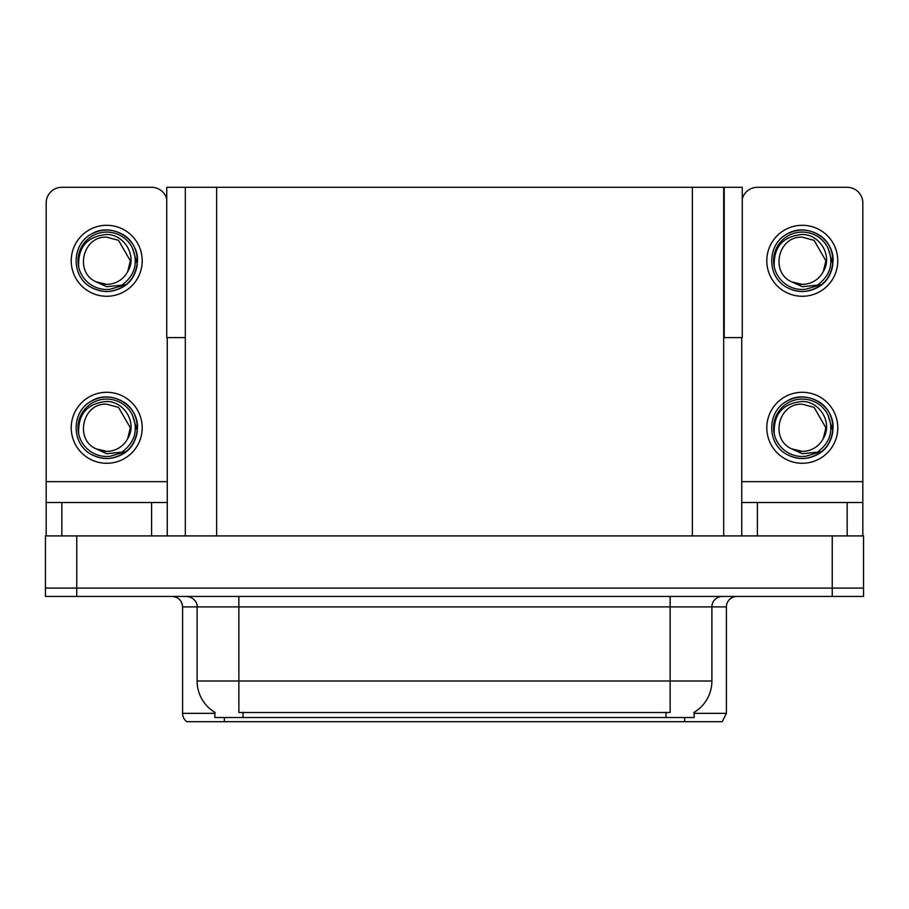 <?xml version="1.0" encoding="UTF-8"?>
<svg xmlns="http://www.w3.org/2000/svg" width="909" height="909" viewBox="0 0 909 909"><rect width="100%" height="100%" fill="white"/><g stroke="black" fill="none" stroke-linecap="round" stroke-linejoin="round"><path stroke-width="1.36" d="M723.689 337.603L742.267 337.603L742.267 187.299L723.689 187.299L723.689 535.912M723.689 187.299L166.733 187.299L166.733 337.603L185.311 337.603M724.212 337.603L724.212 187.299M694.146 712.326L694.146 717.531L214.854 717.531L214.854 712.326M76.765 596.452L863.55 596.452L863.55 588.1L45.45 588.1L45.45 535.912L76.765 535.912L76.765 588.1L45.45 588.1L45.45 596.452L76.765 596.452L76.765 588.1L863.55 588.1L863.55 535.912L76.765 535.912M185.311 187.299L185.311 535.912M694.146 713.349L726.405 713.349L726.405 606.894A10.442 10.442 0 0 1 736.835 596.452M726.405 713.349L722.223 721.701L186.777 721.701A10.442 10.442 0 0 1 182.595 713.349L182.595 606.894C181.982 600.554 178.505 597.065 172.165 596.452M210.456 721.701L191.458 721.701M665.661 721.701L243.339 721.701M215.16 712.508A36.53 36.53 0 0 1 197.105 681L238.862 681L238.862 712.508L670.138 712.508L670.138 681L711.895 681L711.895 606.894A10.442 10.442 0 0 1 722.325 596.452M197.105 681L197.105 606.894L182.595 606.894M693.84 712.508A36.53 36.53 0 0 0 711.895 681M151.598 535.912L151.598 502.518L61.835 502.518L61.835 535.912M166.733 198.946A15.658 15.658 0 0 0 151.598 187.299L61.835 187.299A15.658 15.658 0 0 0 46.177 202.957L46.177 481.634L167.256 481.634L167.256 535.912M167.256 337.603L167.256 481.634M46.177 535.912L46.177 502.518L61.835 502.518M151.598 502.518L167.256 502.518M46.177 502.518L46.177 481.634M847.165 535.912L847.165 502.518L757.402 502.518L757.402 535.912M741.744 337.603L741.744 481.634L862.823 481.634L862.823 202.957A15.658 15.658 0 0 0 847.165 187.299L757.402 187.299A15.658 15.658 0 0 0 742.267 198.946M741.744 535.912L741.744 502.518L757.402 502.518M847.165 502.518L862.823 502.518L862.823 535.912M862.823 481.634L862.823 502.518M741.744 502.518L741.744 481.634M106.717 463.272A35.485 35.485 0 0 0 142.202 427.775A35.485 35.485 0 0 0 106.717 392.29A35.485 35.485 0 0 0 71.232 427.775A35.485 35.485 0 0 0 106.717 463.272M106.717 451.375A23.6 23.6 0 0 0 127.726 438.513L130.317 427.775L118.511 407.346L106.717 404.187C82.651 402.755 74.186 439.456 96.127 448.864A23.6 23.6 0 0 0 106.717 451.375L96.127 448.864L106.717 453.716L121.874 452.159C134.998 442.331 138.475 429.877 132.316 414.799A28.702 28.702 0 0 0 78.015 427.775A28.702 28.702 0 0 0 110.034 456.295L126.442 451.398C115.5 459.681 103.796 460.693 91.332 454.432C71.107 443.956 71.107 411.595 91.332 401.13C101.592 395.688 111.852 395.688 122.101 401.13C142.327 411.595 142.327 443.956 122.101 454.432C111.852 459.874 101.592 459.874 91.332 454.432C71.107 443.956 71.107 411.595 91.332 401.13C101.592 395.688 111.852 395.688 122.101 401.13C142.327 411.595 142.327 443.956 122.101 454.432C111.852 459.874 101.592 459.874 91.332 454.432C71.107 443.956 71.107 411.595 91.332 401.13C101.592 395.688 111.852 395.688 122.101 401.13C142.327 411.595 142.327 443.956 122.101 454.432C111.852 459.874 101.592 459.874 91.332 454.432C71.107 443.956 71.107 411.595 91.332 401.13C110.512 388.847 138.543 405.028 137.486 427.775C135.975 445.24 126.635 455.454 109.444 458.431M78.685 433.957C77.754 414.186 87.105 403.346 106.717 401.46C124.522 401.448 137.429 423.185 127.726 438.513L130.317 427.775L118.511 407.346L106.717 404.187M132.316 414.799L137.316 431.036C136.327 439.24 132.703 446.035 126.442 451.398M802.283 296.266A35.485 35.485 0 0 0 837.768 260.781A35.485 35.485 0 0 0 802.283 225.296A35.485 35.485 0 0 0 766.798 260.781A35.485 35.485 0 0 0 802.283 296.266M774.252 266.962C773.32 247.18 782.66 236.351 802.283 234.454C820.088 234.442 832.996 256.179 823.293 271.518A23.6 23.6 0 0 1 802.283 284.369L791.682 281.858A23.6 23.6 0 0 0 802.283 284.369L791.694 281.858L802.283 286.721L817.43 285.153C830.553 275.325 834.042 262.871 827.883 247.793A28.702 28.702 0 0 0 773.582 260.781A28.702 28.702 0 0 0 805.601 289.289L821.997 284.403C811.055 292.687 799.363 293.687 786.899 287.426C766.673 276.961 766.673 244.601 786.899 234.136C797.148 228.693 807.408 228.693 817.668 234.136C837.893 244.601 837.893 276.961 817.668 287.426C807.408 292.868 797.148 292.868 786.899 287.426C766.673 276.961 766.673 244.601 786.899 234.136C797.148 228.693 807.408 228.693 817.668 234.136C837.893 244.601 837.893 276.961 817.668 287.426C807.408 292.868 797.148 292.868 786.899 287.426C766.673 276.961 766.673 244.601 786.899 234.136C797.148 228.693 807.408 228.693 817.668 234.136C837.893 244.601 837.893 276.961 817.668 287.426C807.408 292.868 797.148 292.868 786.899 287.426C766.673 276.961 766.673 244.601 786.899 234.136C806.078 221.841 834.098 238.022 833.053 260.781C831.542 278.245 822.191 288.46 805.01 291.425M791.694 281.858C769.741 272.45 778.206 235.761 802.283 237.181L814.078 240.34L825.872 260.781L823.293 271.518L825.872 260.781L814.078 240.34L802.283 237.181M827.883 247.793L832.883 264.03C831.883 272.234 828.258 279.029 821.997 284.403M802.283 463.272A35.485 35.485 0 0 0 837.768 427.775A35.485 35.485 0 0 0 802.283 392.29A35.485 35.485 0 0 0 766.798 427.775A35.485 35.485 0 0 0 802.283 463.272M774.252 433.957C773.32 414.186 782.66 403.346 802.283 401.46C820.088 401.448 832.996 423.185 823.293 438.513A23.6 23.6 0 0 1 802.283 451.375L791.682 448.864A23.6 23.6 0 0 0 802.283 451.375L791.694 448.864L802.283 453.716L817.43 452.159C830.553 442.331 834.042 429.877 827.883 414.799A28.702 28.702 0 0 0 773.582 427.775A28.702 28.702 0 0 0 805.601 456.295L821.997 451.398C811.055 459.681 799.363 460.693 786.899 454.432C766.673 443.956 766.673 411.595 786.899 401.13C797.148 395.688 807.408 395.688 817.668 401.13C837.893 411.595 837.893 443.956 817.668 454.432C807.408 459.874 797.148 459.874 786.899 454.432C766.673 443.956 766.673 411.595 786.899 401.13C797.148 395.688 807.408 395.688 817.668 401.13C837.893 411.595 837.893 443.956 817.668 454.432C807.408 459.874 797.148 459.874 786.899 454.432C766.673 443.956 766.673 411.595 786.899 401.13C797.148 395.688 807.408 395.688 817.668 401.13C837.893 411.595 837.893 443.956 817.668 454.432C807.408 459.874 797.148 459.874 786.899 454.432C766.673 443.956 766.673 411.595 786.899 401.13C806.078 388.847 834.098 405.028 833.053 427.775C831.542 445.24 822.191 455.454 805.01 458.431M791.694 448.864C769.741 439.456 778.206 402.755 802.283 404.187L814.078 407.346L825.872 427.775L823.293 438.513L825.872 427.775L814.078 407.346L802.283 404.187M827.883 414.799L832.883 431.036C831.883 439.24 828.258 446.035 821.997 451.398M106.717 296.266A35.485 35.485 0 0 0 142.202 260.781A35.485 35.485 0 0 0 106.717 225.296A35.485 35.485 0 0 0 71.232 260.781A35.485 35.485 0 0 0 106.717 296.266M106.717 284.369A23.6 23.6 0 0 0 127.726 271.518L130.317 260.781L118.511 240.34L106.717 237.181C82.651 235.761 74.186 272.45 96.127 281.858A23.6 23.6 0 0 0 106.717 284.369L96.127 281.858L106.717 286.721L121.874 285.153C134.998 275.325 138.475 262.871 132.316 247.793A28.702 28.702 0 0 0 78.015 260.781A28.702 28.702 0 0 0 110.034 289.289L126.442 284.403C115.5 292.687 103.796 293.687 91.332 287.426C71.107 276.961 71.107 244.601 91.332 234.136C101.592 228.693 111.852 228.693 122.101 234.136C142.327 244.601 142.327 276.961 122.101 287.426C111.852 292.868 101.592 292.868 91.332 287.426C71.107 276.961 71.107 244.601 91.332 234.136C101.592 228.693 111.852 228.693 122.101 234.136C142.327 244.601 142.327 276.961 122.101 287.426C111.852 292.868 101.592 292.868 91.332 287.426C71.107 276.961 71.107 244.601 91.332 234.136C101.592 228.693 111.852 228.693 122.101 234.136C142.327 244.601 142.327 276.961 122.101 287.426C111.852 292.868 101.592 292.868 91.332 287.426C71.107 276.961 71.107 244.601 91.332 234.136C110.512 221.841 138.543 238.022 137.486 260.781C135.975 278.245 126.635 288.46 109.444 291.425M78.685 266.962C77.754 247.18 87.105 236.351 106.717 234.454C124.522 234.442 137.429 256.179 127.726 271.518L130.317 260.781L118.511 240.34L106.717 237.181M132.316 247.793L137.316 264.03C136.327 272.234 132.703 279.029 126.442 284.403M832.235 535.912L832.235 596.452M216.626 187.299L216.626 535.912M692.374 187.299L692.374 535.912M665.967 717.531L665.967 712.326M243.033 717.531L243.033 712.326M726.405 606.894L197.105 606.894C197.639 605.201 195.855 597.418 186.675 596.452M684.647 721.701L684.647 717.531M224.353 717.531L224.353 721.701M182.595 713.349L214.854 713.349M670.138 596.452L670.138 681L238.862 681L238.862 596.452"/></g></svg>
